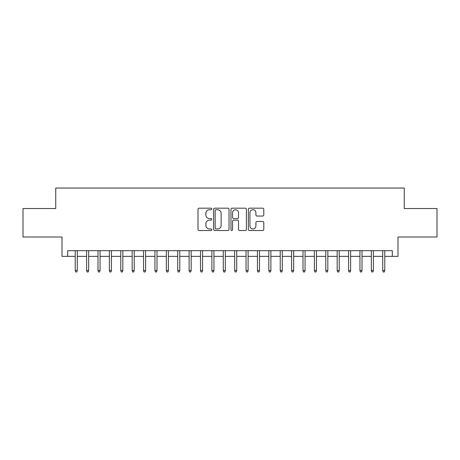 <?xml version="1.0" encoding="UTF-8"?>
<svg xmlns="http://www.w3.org/2000/svg" width="460" height="460" viewBox="0 0 460 460"><rect width="100%" height="100%" fill="white"/><g stroke="black" fill="none" stroke-linecap="round" stroke-linejoin="round"><path stroke-width="0.69" d="M211.778 208.955A0.782 0.782 0 0 0 210.996 208.173L199.117 208.173A1.115 1.115 0 0 0 198.001 209.288L198.001 229.413A1.115 1.115 0 0 0 199.117 230.529L210.996 230.529A0.782 0.782 0 0 0 211.778 229.747A0.782 0.782 0 0 0 210.996 228.965L209.455 228.965A3.576 3.576 0 0 1 205.879 225.388L205.879 223.709A3.576 3.576 0 0 1 209.455 220.133L210.996 220.133A0.782 0.782 0 0 0 211.778 219.351A0.782 0.782 0 0 0 210.996 218.569L209.455 218.569A3.576 3.576 0 0 1 205.879 214.992L205.879 213.314A3.576 3.576 0 0 1 209.455 209.737L210.996 209.737A0.782 0.782 0 0 0 211.778 208.955M262.671 216.05A1.115 1.115 0 0 0 263.787 214.935L263.787 209.288A1.115 1.115 0 0 0 262.671 208.173L249.481 208.173A1.115 1.115 0 0 0 248.36 209.288L248.36 229.413A1.115 1.115 0 0 0 249.481 230.529L262.671 230.529A1.115 1.115 0 0 0 263.787 229.413L263.787 222.594A1.115 1.115 0 0 0 262.671 221.473L257.025 221.473A1.115 1.115 0 0 0 255.909 222.594L255.909 225.975A2.99 2.99 0 0 1 252.919 228.965A2.99 2.99 0 0 1 249.929 225.975L249.929 212.727A2.99 2.99 0 0 1 252.919 209.737A2.99 2.99 0 0 1 255.909 212.727L255.909 214.935A1.115 1.115 0 0 0 257.025 216.05L262.671 216.05M67.7 256.364L67.7 250.671L392.299 250.671L392.299 256.364L397.992 256.364L397.992 237.003L437 237.003L437 208.529L404.254 208.529L404.254 188.031L55.746 188.031L55.746 208.529L23 208.529L23 237.003L62.008 237.003L62.008 256.364L75.221 256.364M229.022 209.288A1.115 1.115 0 0 0 227.901 208.173L214.711 208.173A1.115 1.115 0 0 0 213.595 209.288L213.595 229.413A1.115 1.115 0 0 0 214.711 230.529L227.901 230.529A1.115 1.115 0 0 0 229.022 229.413L229.022 209.288M232.099 208.173L245.289 208.173A1.115 1.115 0 0 1 246.405 209.288L246.405 229.413A1.115 1.115 0 0 1 245.289 230.529L239.643 230.529A1.115 1.115 0 0 1 238.521 229.413L238.521 221.254A1.115 1.115 0 0 0 237.406 220.133L233.663 220.133A1.115 1.115 0 0 0 232.541 221.254L232.541 229.747A0.782 0.782 0 0 1 231.759 230.529A0.782 0.782 0 0 1 230.977 229.747L230.977 209.288A1.115 1.115 0 0 1 232.099 208.173M77.268 256.364L86.606 256.364M88.659 256.364L97.997 256.364M100.05 256.364L109.388 256.364M111.435 256.364L120.779 256.364M122.826 256.364L132.164 256.364M134.216 256.364L143.554 256.364M145.607 256.364L154.945 256.364M156.992 256.364L166.336 256.364M168.383 256.364L177.721 256.364M179.774 256.364L189.112 256.364M191.164 256.364L200.502 256.364M202.549 256.364L211.893 256.364M213.94 256.364L223.278 256.364M225.331 256.364L234.669 256.364M236.722 256.364L246.06 256.364M248.107 256.364L257.45 256.364M259.498 256.364L268.835 256.364M270.888 256.364L280.226 256.364M282.279 256.364L291.617 256.364M293.664 256.364L303.008 256.364M305.055 256.364L314.393 256.364M316.445 256.364L325.784 256.364M327.836 256.364L337.174 256.364M339.221 256.364L348.565 256.364M350.612 256.364L359.95 256.364M362.003 256.364L371.341 256.364M373.393 256.364L382.731 256.364M384.778 256.364L392.299 256.364M215.941 209.737A0.782 0.782 0 0 0 215.159 210.519L215.159 228.183A0.782 0.782 0 0 0 215.941 228.965L217.563 228.965A3.576 3.576 0 0 0 221.139 225.388L221.139 213.314A3.576 3.576 0 0 0 217.563 209.737L215.941 209.737M238.521 212.784A2.99 2.99 0 0 0 235.531 209.794A2.99 2.99 0 0 0 232.541 212.784L232.541 217.448A1.115 1.115 0 0 0 233.663 218.569L237.406 218.569A1.115 1.115 0 0 0 238.521 217.448L238.521 212.784M75.221 270.491L75.676 271.969L76.814 271.969L77.268 270.491L75.221 270.491L75.221 250.671M77.268 270.491L77.268 250.671M86.606 270.491L87.066 271.969L88.205 271.969L88.659 270.491L86.606 270.491L86.606 250.671M88.659 270.491L88.659 250.671M97.997 270.491L98.451 271.969L99.59 271.969L100.05 270.491L97.997 270.491L97.997 250.671M100.05 270.491L100.05 250.671M109.388 270.491L109.842 271.969L110.981 271.969L111.435 270.491L109.388 270.491L109.388 250.671M111.435 270.491L111.435 250.671M120.779 270.491L121.233 271.969L122.371 271.969L122.826 270.491L120.779 270.491L120.779 250.671M122.826 270.491L122.826 250.671M132.164 270.491L132.624 271.969L133.762 271.969L134.216 270.491L132.164 270.491L132.164 250.671M134.216 270.491L134.216 250.671M143.554 270.491L144.009 271.969L145.147 271.969L145.607 270.491L143.554 270.491L143.554 250.671M145.607 270.491L145.607 250.671M154.945 270.491L155.399 271.969L156.538 271.969L156.992 270.491L154.945 270.491L154.945 250.671M156.992 270.491L156.992 250.671M166.336 270.491L166.79 271.969L167.929 271.969L168.383 270.491L166.336 270.491L166.336 250.671M168.383 270.491L168.383 250.671M177.721 270.491L178.181 271.969L179.32 271.969L179.774 270.491L177.721 270.491L177.721 250.671M179.774 270.491L179.774 250.671M189.112 270.491L189.566 271.969L190.704 271.969L191.164 270.491L189.112 270.491L189.112 250.671M191.164 270.491L191.164 250.671M200.502 270.491L200.957 271.969L202.095 271.969L202.549 270.491L200.502 270.491L200.502 250.671M202.549 270.491L202.549 250.671M211.893 270.491L212.347 271.969L213.486 271.969L213.94 270.491L211.893 270.491L211.893 250.671M213.94 270.491L213.94 250.671M223.278 270.491L223.738 271.969L224.877 271.969L225.331 270.491L223.278 270.491L223.278 250.671M225.331 270.491L225.331 250.671M234.669 270.491L235.123 271.969L236.262 271.969L236.722 270.491L234.669 270.491L234.669 250.671M236.722 270.491L236.722 250.671M246.06 270.491L246.514 271.969L247.652 271.969L248.107 270.491L246.06 270.491L246.06 250.671M248.107 270.491L248.107 250.671M257.45 270.491L257.905 271.969L259.043 271.969L259.498 270.491L257.45 270.491L257.45 250.671M259.498 270.491L259.498 250.671M268.835 270.491L269.295 271.969L270.434 271.969L270.888 270.491L268.835 270.491L268.835 250.671M270.888 270.491L270.888 250.671M280.226 270.491L280.68 271.969L281.819 271.969L282.279 270.491L280.226 270.491L280.226 250.671M282.279 270.491L282.279 250.671M291.617 270.491L292.071 271.969L293.21 271.969L293.664 270.491L291.617 270.491L291.617 250.671M293.664 270.491L293.664 250.671M303.008 270.491L303.462 271.969L304.6 271.969L305.055 270.491L303.008 270.491L303.008 250.671M305.055 270.491L305.055 250.671M314.393 270.491L314.853 271.969L315.991 271.969L316.445 270.491L314.393 270.491L314.393 250.671M316.445 270.491L316.445 250.671M325.784 270.491L326.238 271.969L327.376 271.969L327.836 270.491L325.784 270.491L325.784 250.671M327.836 270.491L327.836 250.671M337.174 270.491L337.628 271.969L338.767 271.969L339.221 270.491L337.174 270.491L337.174 250.671M339.221 270.491L339.221 250.671M348.565 270.491L349.019 271.969L350.158 271.969L350.612 270.491L348.565 270.491L348.565 250.671M350.612 270.491L350.612 250.671M359.95 270.491L360.41 271.969L361.548 271.969L362.003 270.491L359.95 270.491L359.95 250.671M362.003 270.491L362.003 250.671M371.341 270.491L371.795 271.969L372.933 271.969L373.393 270.491L371.341 270.491L371.341 250.671M373.393 270.491L373.393 250.671M382.731 270.491L383.186 271.969L384.324 271.969L384.778 270.491L382.731 270.491L382.731 250.671M384.778 270.491L384.778 250.671"/></g></svg>
